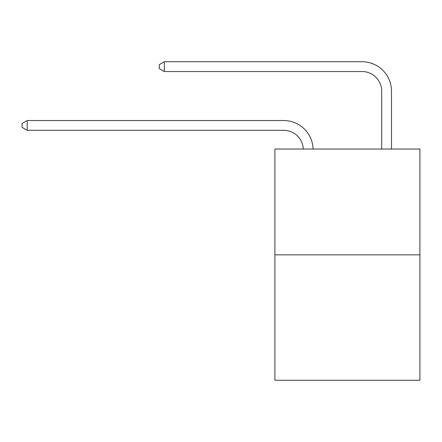 <?xml version="1.0" encoding="UTF-8"?>
<svg xmlns="http://www.w3.org/2000/svg" width="442" height="442" viewBox="0 0 442 442"><rect width="100%" height="100%" fill="white"/><g stroke="black" fill="none" stroke-linecap="round" stroke-linejoin="round"><path stroke-width="0.66" d="M419.9 254.841L419.9 149.026L274.891 149.026L274.891 380.258L419.9 380.258L419.9 254.841L274.891 254.841M303.284 149.026A19.597 19.597 179.6 0 0 283.709 130.329A19.597 19.597 179.6 0 1 303.284 149.026A19.597 19.597 179.6 0 0 283.709 130.329A19.597 19.597 179.6 0 1 303.284 149.026A19.597 19.597 179.6 0 0 283.709 130.329A19.597 19.597 179.6 0 1 303.284 149.026A19.597 19.597 179.6 0 0 283.709 130.329A19.597 19.597 179.6 0 1 303.284 149.026A19.597 19.597 179.6 0 0 283.709 130.329A19.597 19.597 179.6 0 1 303.284 149.026A19.597 19.597 179.6 0 0 283.709 130.329A19.597 19.597 179.6 0 1 303.284 149.026A19.597 19.597 179.6 0 0 283.709 130.329A19.597 19.597 179.6 0 1 303.284 149.026A19.597 19.597 179.6 0 0 283.709 130.329A19.597 19.597 179.6 0 1 303.284 149.026A19.597 19.597 179.6 0 0 283.709 130.329A19.597 19.597 179.6 0 1 303.284 149.026A19.597 19.597 179.6 0 0 283.709 130.329A19.597 19.597 179.6 0 1 303.284 149.026A19.597 19.597 179.6 0 0 283.709 130.329A19.597 19.597 179.6 0 1 303.284 149.026A19.597 19.597 179.6 0 0 283.709 130.329A19.597 19.597 179.6 0 1 303.284 149.026A19.597 19.597 179.6 0 0 283.709 130.329A19.597 19.597 179.6 0 1 303.284 149.026A19.597 19.597 179.6 0 0 283.709 130.329A19.597 19.597 179.6 0 1 303.284 149.026A19.597 19.597 179.6 0 0 283.709 130.329A19.597 19.597 179.6 0 1 303.284 149.026A19.597 19.597 179.6 0 0 283.709 130.329A19.597 19.597 179.6 0 1 303.284 149.026A19.597 19.597 179.6 0 0 283.709 130.329A19.597 19.597 179.6 0 1 303.284 149.026A19.597 19.597 179.6 0 0 283.709 130.329A19.597 19.597 179.6 0 1 303.284 149.026A19.597 19.597 179.6 0 0 283.709 130.329A19.597 19.597 179.6 0 1 303.284 149.026A19.597 19.597 179.6 0 0 283.709 130.329A19.597 19.597 179.6 0 1 303.284 149.026A19.597 19.597 179.6 0 0 283.709 130.329A19.597 19.597 179.6 0 1 303.284 149.026A19.597 19.597 179.6 0 0 283.709 130.329A19.597 19.597 179.6 0 1 303.284 149.026A19.597 19.597 179.6 0 0 283.709 130.329A19.597 19.597 179.6 0 1 303.284 149.026A19.597 19.597 179.6 0 0 283.709 130.329A19.597 19.597 179.6 0 1 303.284 149.026A19.597 19.597 179.6 0 0 283.709 130.329A19.597 19.597 179.6 0 1 303.284 149.026A19.597 19.597 179.6 0 0 283.709 130.329A19.597 19.597 179.6 0 1 303.284 149.026A19.597 19.597 0 0 0 283.709 130.329L27.194 130.329L22.1 127.39L22.1 123.473L27.194 120.533L283.709 120.533A29.393 29.393 -0.4 0 1 313.085 149.026M381.689 149.026L381.689 91.135A19.597 19.597 0 0 0 362.092 71.543L164.369 71.543L159.275 68.604L159.275 64.681L164.369 61.742L362.092 61.742A29.393 29.393 0.4 0 1 391.485 91.135L391.485 149.026M27.194 120.533L283.709 120.533L27.194 120.533L283.709 120.533L27.194 120.533L283.709 120.533L27.194 120.533L283.709 120.533L27.194 120.533L283.709 120.533L27.194 120.533L283.709 120.533L27.194 120.533L283.709 120.533L27.194 120.533L283.709 120.533L27.194 120.533L283.709 120.533L27.194 120.533L283.709 120.533L27.194 120.533L283.709 120.533L27.194 120.533L283.709 120.533L27.194 120.533L283.709 120.533L27.194 120.533L283.709 120.533L27.194 120.533L283.709 120.533L27.194 120.533L283.709 120.533L27.194 120.533L283.709 120.533L27.194 120.533L283.709 120.533L27.194 120.533L283.709 120.533L27.194 120.533L283.709 120.533L27.194 120.533L283.709 120.533L27.194 120.533L283.709 120.533L27.194 120.533L283.709 120.533L27.194 120.533L283.709 120.533L27.194 120.533L283.709 120.533L27.194 120.533L283.709 120.533L27.194 120.533L27.194 130.329M381.689 91.135A19.597 19.597 -179.6 0 0 362.092 71.543M164.369 61.742L164.369 71.543"/></g></svg>
